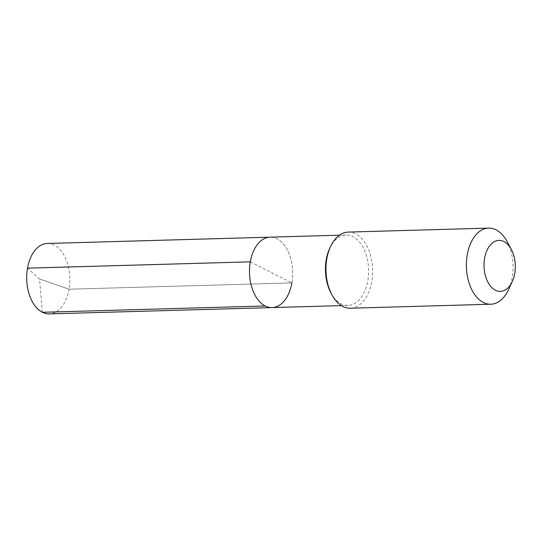 <?xml version="1.0" encoding="UTF-8"?>
<svg xmlns="http://www.w3.org/2000/svg" width="542" height="542" viewBox="0 0 542 542"><rect width="100%" height="100%" fill="white"/><g stroke="black" fill="none" stroke-linecap="round" stroke-linejoin="round"><path stroke-width="0.41" stroke-dasharray="2.71 2.03" d="M250.296 261.833L291.874 282.904A35.223 21.585 88.4 0 0 270.085 237.159A35.223 21.585 88.4 0 1 291.874 282.904A35.223 21.585 -91.6 0 1 272.084 307.578M330.918 292.91A35.223 21.585 -91.6 0 0 348.025 305.424A35.223 21.585 -91.6 0 0 367.815 280.749A35.223 21.585 88.4 0 0 346.026 235.011A35.223 21.585 88.4 0 0 329.658 248.466M348.201 232.091A38.075 23.34 88.4 0 1 371.758 281.535A38.075 23.34 -91.6 0 1 350.362 308.215M508.504 289.679A38.075 23.34 -91.6 0 0 512.204 277.558A38.075 23.34 88.4 0 0 507.143 241.637M47.283 243.48A35.223 21.585 88.4 0 1 69.071 289.218L39.505 278.934L69.071 289.218L291.874 282.904L69.071 289.218A35.223 21.585 -91.6 0 1 49.275 313.893M42.418 312.287L39.505 278.934L27.486 268.154M346.026 235.011L339.421 235.194M348.025 305.424L341.413 305.613"/><path stroke-width="0.81" d="M339.421 235.194L270.085 237.159A35.223 21.585 88.4 0 0 250.296 261.833A35.223 21.585 -91.6 0 0 272.084 307.578A35.223 21.585 -91.6 0 1 250.296 261.833A35.223 21.585 88.4 0 1 270.085 237.159L47.283 243.48A35.223 21.585 88.4 0 0 27.486 268.154L250.296 261.833M330.505 246.644L329.658 248.466A35.223 21.585 88.4 0 0 326.237 259.686A35.223 21.585 -91.6 0 0 330.918 292.91L331.867 294.685A38.075 23.34 -91.6 0 1 326.806 258.764A38.075 23.34 88.4 0 1 330.505 246.644A38.075 23.34 88.4 0 1 348.201 232.091L488.654 228.107A38.075 23.34 88.4 0 0 467.251 254.781A38.075 23.34 -91.6 0 0 490.808 304.231L350.362 308.215A38.075 23.34 -91.6 0 1 331.867 294.685M511.323 249.449A25.515 15.637 88.4 0 0 496.133 240.885A25.515 15.637 88.4 0 0 484.595 258.256A25.515 15.637 -91.6 0 0 492.766 288.459A25.515 15.637 -91.6 0 0 512.237 281.637A25.515 15.637 -91.6 0 0 514.717 273.52A25.515 15.637 88.4 0 0 511.323 249.449L507.143 241.637A38.075 23.34 88.4 0 0 488.654 228.107M512.237 281.637L508.504 289.679A38.075 23.34 -91.6 0 1 490.808 304.231M291.874 282.904A35.223 21.585 -91.6 0 1 272.084 307.578L49.275 313.893A35.223 21.585 -91.6 0 1 27.486 268.154M42.418 312.287L265.221 305.966M341.413 305.613L272.084 307.578"/></g></svg>
